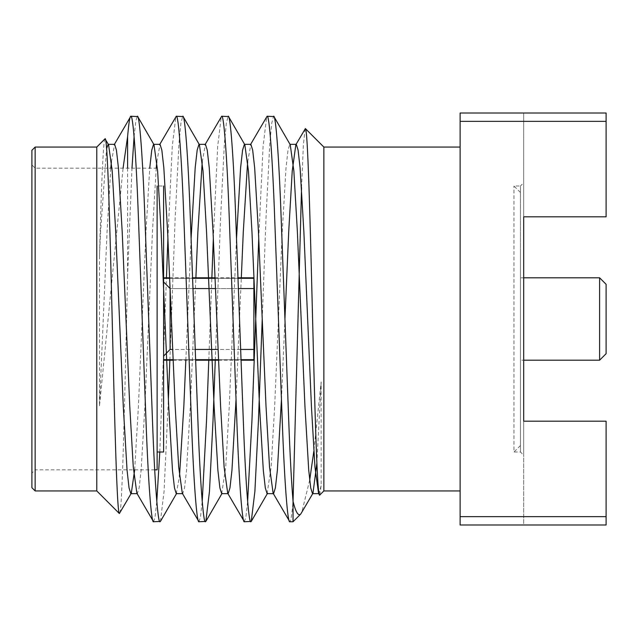 <?xml version="1.0" encoding="UTF-8"?>
<svg xmlns="http://www.w3.org/2000/svg" width="638" height="638" viewBox="0 0 638 638"><rect width="100%" height="100%" fill="white"/><g stroke="black" fill="none" stroke-linecap="round" stroke-linejoin="round"><path stroke-width="0.48" stroke-dasharray="3.19 2.39" d="M520.456 277.801L520.456 360.199L523.702 360.199L523.702 277.801L520.456 277.801L520.456 360.199M520.456 249.171L520.456 445.515L520.456 249.171M520.456 445.515L513.965 452.007L513.965 185.993L513.965 452.007L520.456 452.007L523.702 455.253L523.702 421.192L523.702 455.253M520.456 192.485L513.965 185.993L520.456 185.993L520.456 452.007L520.456 185.993L523.702 182.747L523.702 216.808L606.1 216.808L606.1 112.998L606.1 216.808L523.702 216.808L523.702 182.747M154.691 469.847L35.146 469.847L35.146 168.153L35.146 469.847L31.9 473.093L31.9 164.907L31.9 473.093M157.123 168.153L35.146 168.153L31.9 164.907M157.123 452.007L157.123 185.993L163.607 185.993L163.607 289.062M163.607 360.199L163.607 277.801L163.607 360.199M460.118 147.067L460.118 490.933L460.118 147.067M323.865 490.933L323.865 147.067M319.782 495.016L321.145 485.606L321.145 381.859L313.808 451.385M309.685 480.127L301.678 512.777M293.049 521.756L293.049 501.38C291.853 515.097 290.776 521.884 289.804 521.756M301.551 187.628L303.353 145.432L305.131 128.685M127.6 168.153L127.6 275.552L131.986 168.153M134.092 136.62L135.798 121.228L137.329 116.244M153.551 521.756L155.09 516.772L156.796 501.38M159.803 452.007L166.446 277.801M167.906 238.572L172.244 146.604L175.873 116.587M160.425 521.413L164.062 491.396L168.392 399.428M169.86 360.199L175.179 217.622L178.967 143.406L180.961 122.919L182.747 116.244M198.968 521.756L200.507 516.772L202.214 501.38M208.786 360.199L211.864 277.801M213.323 238.572L217.662 146.604L221.29 116.587M215.277 360.199L220.596 217.622L224.385 143.406L226.37 122.919L228.165 116.244M244.386 521.756L245.925 516.772L247.632 501.38M258.741 238.572L263.079 146.604L266.708 116.587M262.226 319L266.014 217.622L269.802 143.406L271.788 122.919L273.582 116.244M241.036 359.688L218.579 359.688L241.036 359.688M195.619 359.688L173.161 359.688L195.619 359.688M253.876 360.199L253.876 277.801M169.628 278.312L192.588 278.312M215.046 278.312L237.998 278.312M253.876 278.312L163.607 278.312M460.118 516.644L460.118 112.998L606.1 112.998L606.1 216.808L523.702 216.808L523.702 525.002L606.1 525.002L606.1 421.192L606.1 525.002L460.118 525.002L460.118 516.644L606.1 516.644M606.1 525.002L523.702 525.002L523.702 421.192L606.1 421.192L523.702 421.192L606.1 421.192L606.1 525.002M606.1 121.356L460.118 121.356M606.1 112.998L523.702 112.998L606.1 112.998M35.146 490.933L35.146 147.067M96.785 490.933L96.785 147.067M104.975 138.869C103.308 139.594 101.155 188.401 99.504 256.141L99.504 405.848L123.07 168.153M127.6 275.552C124.817 394.372 122.201 520.273 119.37 513.526M31.9 150.305L31.9 487.695M523.702 112.998L523.702 216.808L523.702 112.998M99.504 405.848L107.056 231.674L110.805 168.153M111.379 161.892L114.625 144.34M136.883 493.262L137.329 493.66L139.124 487.91L141.118 470.262L144.898 406.326L152.474 231.674L156.222 168.153M156.796 161.892L160.042 144.34M182.301 493.262L182.747 493.66L184.542 487.91L186.535 470.262L190.315 406.326L195.89 277.801M202.214 161.892L205.46 144.34M227.718 493.262L227.949 493.66M236.036 399.428L241.308 277.801M247.632 161.892L250.878 144.34M273.136 493.262L273.359 493.66M281.454 399.428L284.939 319M318.553 493.262L319 493.66L321.145 485.606M99.504 256.141L100.565 231.674L106.578 148.726M108.356 144.34L108.588 144.738M134.666 469.847L138.414 406.326L145.982 231.674L149.731 168.153M153.774 144.34L154.005 144.738M176.263 493.66L179.501 476.108M185.833 360.199L191.097 238.572M199.192 144.34L199.415 144.738M221.681 493.66L225.732 467.04L229.249 406.326L236.515 238.572M244.609 144.34L244.832 144.738M267.099 493.66L271.15 467.04L274.667 406.326L282.235 231.674L286.015 167.738L288.009 150.089L289.804 144.34L290.25 144.738M316.863 463.308L321.145 381.859M163.607 356.068L170.099 349.457L170.099 288.543L163.607 281.932M170.099 349.457L253.876 349.457M253.876 288.543L170.099 288.543L170.099 289.062M170.099 288.543L192.963 288.543M215.492 288.543L238.381 288.543M240.654 349.457L218.132 349.457M195.244 349.457L172.715 349.457M599.608 277.801L599.608 360.199M606.1 353.715L606.1 284.285M173.177 360.199L195.643 360.199M218.595 360.199L241.06 360.199M169.612 277.801L192.564 277.801M215.03 277.801L237.982 277.801M114.401 144.34L114.178 144.738M159.819 144.34L159.588 144.738M205.237 144.34L205.005 144.738M250.654 144.34L250.423 144.738M176.71 493.262L176.479 493.66M222.128 493.262L221.896 493.66M267.545 493.262L267.314 493.66"/><path stroke-width="0.96" d="M606.1 284.285L606.1 353.715L599.608 360.199L599.608 277.801L606.1 284.285M460.118 121.356L606.1 121.356L606.1 112.998L460.118 112.998L460.118 516.644L606.1 516.644L606.1 421.192L523.702 421.192L523.702 360.199L599.608 360.199M606.1 121.356L606.1 216.808L523.702 216.808L523.702 421.192L523.702 216.808L523.702 277.801L599.608 277.801M35.146 490.933L31.9 487.695L31.9 150.305L35.146 147.067L35.146 490.933L96.785 490.933L119.37 513.526C117.089 513.909 114.688 424.804 112.328 324.838C109.896 224.6 107.487 133.836 104.975 138.869L108.588 144.738L112.192 170.96L115.701 231.674L123.278 406.326L127.058 470.262L129.051 487.91L130.846 493.66L137.329 493.66M154.691 469.847L157.123 469.847L157.123 452.007L163.607 452.007L163.607 360.199L173.177 360.199M157.123 185.993L157.123 469.847M169.628 278.312L163.607 278.312L163.607 185.993M460.118 147.067L323.865 147.067L323.865 490.933L460.118 490.933M323.865 147.067L305.387 128.589C307.683 128.398 310.06 215.381 312.437 313.33C314.861 411.167 317.277 500.009 319.782 495.016L318.553 493.262L314.949 467.04L311.432 406.326L303.863 231.674L300.075 167.738L298.082 150.089L296.295 144.34L289.804 144.34M323.865 490.933L319.782 495.016M313.808 451.385L309.685 480.127M316.863 463.308L312.963 493.262L300.721 514.076L293.049 521.756L289.804 521.756C287.634 523.75 284.404 480.478 282.235 420.378L274.667 217.622C272.498 157.522 269.268 114.25 267.099 116.244L273.965 116.587L290.25 144.738L293.855 170.96L297.372 231.674L304.94 406.326L308.728 470.262L310.722 487.91L312.508 493.66L319 493.66M273.582 116.244C275.752 114.25 278.981 157.522 281.151 217.622L288.719 420.378C290.019 455.117 291.454 482.113 293.049 501.38L301.551 187.628M284.939 319L288.719 231.674L292.236 170.96L295.841 144.738L305.387 128.589M35.146 147.067L96.785 147.067L96.785 490.933M96.785 147.067L104.975 138.869M236.515 238.572L240.598 167.738L242.592 150.089L244.386 144.34L250.878 144.34L252.664 150.089L254.658 167.738L258.446 231.674L266.014 406.326L269.531 467.04L273.136 493.262L289.804 521.756M300.721 514.076C298.289 516.413 295.729 512.178 293.049 501.38L293.049 521.756M127.6 168.153L127.6 136.62C128.796 122.903 129.873 116.116 130.846 116.244C133.015 114.25 136.245 157.522 138.414 217.622L145.982 420.378C148.152 480.478 151.381 523.75 153.551 521.756L160.425 521.413L176.71 493.262M106.578 148.726L108.133 144.34L114.625 144.34L116.419 150.089L118.405 167.738L122.193 231.674L129.761 406.326L133.278 467.04L136.883 493.262L153.551 521.756M114.178 144.738L130.846 116.244L137.72 116.587L154.005 144.738L157.61 170.96L161.119 231.674L168.695 406.326L172.475 470.262L174.469 487.91L176.263 493.66L182.747 493.66M137.329 116.244C139.499 114.25 142.729 157.522 144.898 217.622L152.474 420.378C154.643 480.478 157.873 523.75 160.042 521.756M159.588 144.738L176.263 116.244C178.433 114.25 181.663 157.522 183.832 217.622L191.4 420.378C193.569 480.478 196.799 523.75 198.968 521.756L205.843 521.413L209.471 491.396L213.028 420.378L215.277 360.199M149.731 168.153L151.74 150.193L153.551 144.34L160.042 144.34L161.837 150.089L163.822 167.738L167.611 231.674L175.179 406.326L178.696 467.04L182.301 493.262L198.968 521.756M176.263 116.244L183.13 116.587L199.415 144.738L203.028 170.96L206.537 231.674L214.105 406.326L217.893 470.262L219.887 487.91L221.681 493.66L228.165 493.66L229.959 487.91L231.953 470.262L236.036 399.428M182.747 116.244C184.916 114.25 188.146 157.522 190.315 217.622L197.892 420.378C200.061 480.478 203.291 523.75 205.46 521.756M205.005 144.738L221.681 116.244C223.85 114.25 227.08 157.522 229.249 217.622L236.818 420.378C238.987 480.478 242.217 523.75 244.386 521.756L251.26 521.413L254.889 491.396L258.446 420.378L262.226 319M191.097 238.572L195.188 167.738L197.174 150.089L198.968 144.34L205.46 144.34L207.246 150.089L209.24 167.738L213.028 231.674L220.596 406.326L224.113 467.04L227.718 493.262L244.386 521.756M221.681 116.244L228.548 116.587L244.832 144.738L248.445 170.96L251.954 231.674L259.522 406.326L263.311 470.262L265.304 487.91L267.099 493.66L273.582 493.66L275.377 487.91L277.37 470.262L281.454 399.428M228.165 116.244C230.334 114.25 233.564 157.522 235.733 217.622L243.301 420.378C245.471 480.478 248.708 523.75 250.878 521.756M131.986 168.153L134.092 136.62M156.796 501.38L159.803 452.007M166.446 277.801L167.906 238.572M168.392 399.428L169.86 360.199M202.214 501.38L206.537 420.378L208.786 360.199M211.864 277.801L213.323 238.572M247.632 501.38L251.954 420.378L258.741 238.572M250.423 144.738L267.099 116.244M237.998 278.312L253.876 278.312L253.876 359.688L241.036 359.688L253.876 359.688L253.876 360.199L241.06 360.199M218.579 359.688L195.619 359.688L218.579 359.688M170.099 289.062L170.099 349.457L163.607 356.068L163.607 359.688L173.161 359.688L163.607 359.688L163.607 360.199M192.588 278.312L215.046 278.312M237.982 277.801L253.876 277.801L253.876 278.312M460.118 516.644L460.118 525.002L606.1 525.002L606.1 516.644M123.07 168.153L127.6 136.62M134.666 469.847L131.292 493.262L119.37 513.526M163.607 289.062L163.607 452.007M110.805 168.153L111.379 161.892M156.222 168.153L156.796 161.892M195.89 277.801L197.892 231.674L202.214 161.892M241.308 277.801L243.301 231.674L247.632 161.892M179.501 476.108L183.832 406.326L185.833 360.199M163.607 356.068L163.607 281.932L170.099 288.543M163.607 278.312L163.607 281.932M192.963 288.543L215.492 288.543M238.381 288.543L253.876 288.543M253.876 349.457L240.654 349.457M218.132 349.457L195.244 349.457M172.715 349.457L170.099 349.457M195.643 360.199L218.595 360.199M163.607 277.801L169.612 277.801M192.564 277.801L215.03 277.801M222.128 493.262L205.843 521.413M267.545 493.262L251.26 521.413"/></g></svg>
